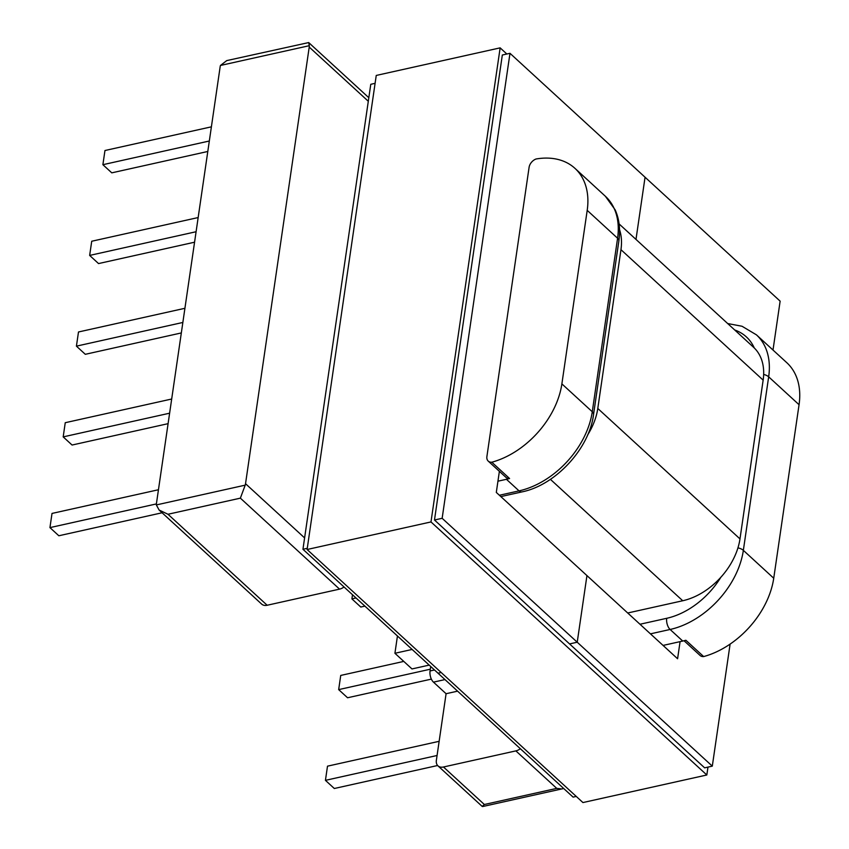 <?xml version="1.0" encoding="UTF-8"?>
<svg xmlns="http://www.w3.org/2000/svg" width="849" height="849" viewBox="0 0 849 849"><rect width="100%" height="100%" fill="white"/><g stroke="black" fill="none" stroke-linecap="round" stroke-linejoin="round"><path stroke-width="1.27" d="M444.972 679.582L433.468 682.14L446.086 693.718L436.365 760.343A9.986 6.888 -47.5 0 0 437.967 765.851A9.986 6.888 -47.5 0 0 443.475 766.997L484.354 804.502L556.742 788.381L560.627 788.785M433.468 682.14A8.32 4.287 -102.5 0 1 430.05 670.975L434.508 669.988M430.708 666.497L430.05 670.975M220.453 65.458L309.312 45.687L308.707 42.567L226.757 60.597L220.453 65.458A9.986 6.888 132.5 0 0 220.135 66.901L156.439 503.542A9.986 6.888 -47.5 0 0 156.343 504.932L245.202 485.15A9.986 6.888 -47.5 0 0 245.531 483.707L304.6 537.905M457.59 691.16L446.086 693.718M763.665 374.441A8.32 4.234 8.3 0 1 768.663 376.829L799.058 404.718L773.736 578.233A76.23 52.542 132.5 0 1 703.662 656.574L685.886 640.273A76.23 52.542 132.5 0 1 682.734 641.048L663.069 645.42M499.382 495.254L519.047 490.881L506.428 479.303L497.938 481.192M429.191 665.107L411.988 668.938L394.923 653.284L397.449 635.986M412.126 649.453L394.923 653.284M556.742 788.381L515.863 750.887L443.475 766.997M167.985 514.261L267.159 605.252L339.547 589.132L240.373 498.151L167.985 514.261L159.113 510.037L156.343 504.932M703.662 656.574A8.32 5.731 132.5 0 1 700.096 655.47L684.05 640.74M799.058 404.718A76.23 52.542 -47.5 0 0 786.832 362.725L756.438 334.846A76.23 52.542 -47.5 0 1 768.663 376.829L743.353 550.354L773.736 578.233M574.975 168.367A76.23 52.542 132.5 0 1 587.2 210.35L617.584 238.24A76.23 52.542 132.5 0 0 605.369 196.257L574.975 168.367A76.23 52.542 132.5 0 0 536.037 158.996A8.32 5.731 132.5 0 0 529.097 167.327L486.901 456.529A8.32 5.731 -47.5 0 0 488.239 461.113A8.32 5.731 -47.5 0 0 491.804 462.217A76.23 52.542 -47.5 0 0 561.879 383.875L592.273 411.754L617.584 238.24A8.32 4.234 8.3 0 1 618.868 240.989L593.547 414.503A8.32 4.234 8.3 0 0 592.273 411.754A76.23 52.542 -47.5 0 1 519.047 490.881A8.32 4.287 77.5 0 0 521.891 491.911C555.405 485.288 589.397 448.569 593.547 414.503M309.312 45.687A9.986 6.888 132.5 0 1 309.227 47.077L245.531 483.707M506.428 479.303A76.23 52.542 -47.5 0 0 509.58 478.518A8.32 5.731 132.5 0 1 506.015 477.414L488.239 461.113M587.2 210.35L561.879 383.875M344.025 586.967A9.986 6.888 132.5 0 1 339.547 589.132M267.159 605.252A9.986 6.888 132.5 0 1 261.651 604.095L159.113 510.037M515.863 750.887A9.986 6.888 -47.5 0 0 520.331 748.722M509.58 478.518L491.804 462.217M437.967 765.851L482.2 806.433L484.354 804.502M245.202 485.15L240.373 498.151M162.106 512.775L58.836 535.761L49.942 527.611L52.012 513.433L158.445 489.746M49.942 527.611L156.386 503.924M168.091 423.662L72.069 445.035L63.187 436.885L65.246 422.706L171.678 399.019M63.187 436.885L169.609 413.198M437.628 765.501L334.315 788.498L325.432 780.348L327.502 766.169L439.135 741.315M325.432 780.348L437.076 755.493M431.366 679.115L347.559 697.761L338.666 689.611L340.736 675.433L403.774 661.403M338.666 689.611L430.316 669.214M209.321 141.008L102.888 164.695L104.958 150.517L211.39 126.83M102.888 164.695L111.781 172.846L207.793 151.472M196.087 231.735L89.654 255.422L91.724 241.243L198.157 217.556M89.654 255.422L98.537 263.572L194.559 242.209M181.325 332.935L85.303 354.309L76.421 346.148L78.49 331.98L184.923 308.293M76.421 346.148L182.853 322.461M364.9 606.122L360.793 607.035L351.9 598.885L352.505 594.756M351.9 598.885L356.007 597.972M619.101 223.924L753.583 347.305A59.589 41.07 132.5 0 1 763.145 380.129L739.978 538.903A59.589 41.07 132.5 0 1 682.734 600.752L627.719 612.989M619.547 229.665A59.589 41.07 132.5 0 1 620.959 249.68L597.792 408.465A59.589 41.07 132.5 0 1 587.593 435.049M730.108 644.094L712.3 766.138L704.649 767.846L434.486 520.002L502.321 55.015L509.984 53.307L645.06 177.229L635.986 239.418L645.06 177.229L780.135 301.151L773.004 350.043M712.3 766.138L577.224 642.215L586.946 575.59L677.587 658.75L680.081 641.642M434.486 520.002L442.149 518.304L577.224 642.215L569.573 643.924L577.224 642.215L586.946 575.59L496.304 492.431L499.382 471.333M441.162 672.504L438.02 673.204L441.162 672.504M576.238 796.426L573.096 797.126L302.944 549.282L307.264 548.316M509.984 53.307L442.149 518.304M302.944 549.282L370.78 84.295L375.099 83.329M707.981 767.103L706.824 774.988L430.984 521.933L307.094 549.505L376.245 75.444L500.146 47.862L506.842 54.007M430.984 521.933L500.146 47.862M706.824 774.988L582.934 802.56L307.094 549.505M682.734 641.048L670.116 629.47L650.451 633.853M639.987 624.248L666.709 618.305A67.909 46.801 -47.5 0 0 720.822 577.299M734.703 329.985A67.909 46.801 132.5 0 1 754.283 347.963M309.227 47.077L368.296 101.264M737.94 547.87A8.32 4.234 8.3 0 1 743.353 550.354A76.23 52.542 132.5 0 1 670.116 629.47A8.32 4.287 77.5 0 1 666.709 618.305M620.959 249.68L763.145 380.129M550.407 479.345L682.734 600.752M597.792 408.465L739.978 538.903M563.704 788.509L482.625 806.55M500.836 496.601L521.891 491.911M308.707 42.567L368.816 97.709M727.689 323.543L742.037 326.26L756.438 334.846M605.369 196.257L615.154 209.841C619.261 218.957 620.502 229.347 618.868 240.989"/></g></svg>
